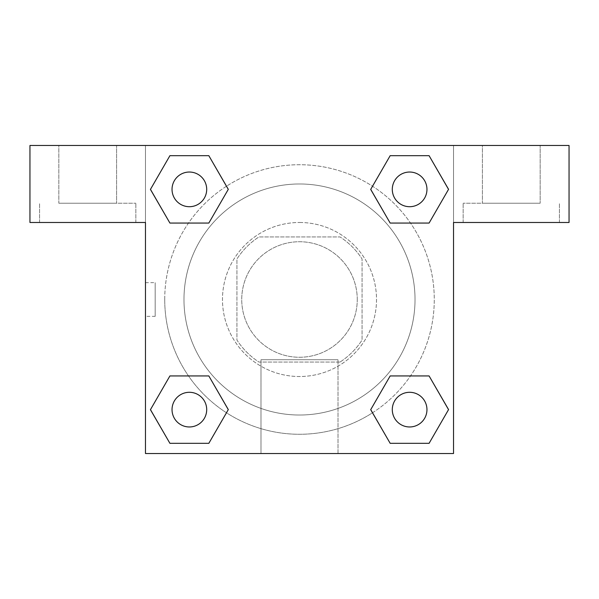 <?xml version="1.0" encoding="UTF-8"?>
<svg xmlns="http://www.w3.org/2000/svg" width="599" height="599" viewBox="0 0 599 599"><rect width="100%" height="100%" fill="white"/><g stroke="black" fill="none" stroke-linecap="round" stroke-linejoin="round"><path stroke-width="0.45" stroke-dasharray="3 2.25" d="M357.259 299.5A57.759 57.759 0 0 0 270.621 249.476A57.759 57.759 0 0 0 270.621 349.524A57.759 57.759 0 0 0 357.259 299.5A57.759 57.759 0 0 0 270.621 249.476A57.759 57.759 0 0 0 270.621 349.524A57.759 57.759 0 0 0 357.259 299.5M340.022 362.073L258.978 362.073A74.553 74.553 0 0 1 236.927 340.022L236.927 258.978A74.553 74.553 0 0 1 258.978 236.927L340.022 236.927A74.553 74.553 0 0 1 362.073 258.978L362.073 340.022A74.553 74.553 0 0 1 340.022 362.073L258.978 362.073A74.553 74.553 0 0 1 236.927 340.022L236.927 258.978A74.553 74.553 0 0 1 258.978 236.927L340.022 236.927A74.553 74.553 0 0 1 362.073 258.978L362.073 340.022A74.553 74.553 0 0 1 340.022 362.073M299.5 222.484A77.016 77.016 0 0 1 366.199 338.008A77.016 77.016 0 0 1 232.801 338.008A77.016 77.016 0 0 1 299.5 222.484A77.016 77.016 0 0 0 222.484 299.5A77.016 77.016 0 0 0 299.5 376.516A77.016 77.016 0 0 0 376.516 299.5A77.016 77.016 0 0 0 299.5 222.484M415.025 299.5A115.525 115.525 0 0 0 241.741 199.452A115.525 115.525 0 0 0 241.741 399.548A115.525 115.525 0 0 0 415.025 299.5A115.525 115.525 0 0 0 241.741 199.452A115.525 115.525 0 0 0 241.741 399.548A115.525 115.525 0 0 0 415.025 299.5M145.475 145.475L453.525 145.475L453.525 453.525L145.475 453.525L145.475 145.475L29.95 145.475L453.525 145.475L453.525 453.525L145.475 453.525L145.475 145.475L29.95 145.475L29.95 222.484L145.475 222.484L145.475 145.475L145.475 222.484L29.95 222.484L29.95 145.475L29.95 222.484L145.475 222.484L145.475 145.475L569.05 145.475L453.525 145.475L453.525 222.484L453.525 145.475L453.525 222.484L569.05 222.484L453.525 222.484L453.525 453.525L145.475 453.525L145.475 145.475M390.219 155.703L370.721 189.366L390.174 223.06L370.721 189.366L390.174 223.06L370.721 189.366L390.174 155.673L429.086 155.673L448.539 189.366L429.086 223.06L410.502 223.06M188.498 223.06L169.914 223.06L188.498 223.06L169.914 223.06L150.461 189.366L169.914 155.673L208.826 155.673L228.279 189.366L208.781 223.038M208.781 443.297L228.279 409.634L208.826 375.94L228.279 409.634L208.826 375.94L228.279 409.634L208.826 443.327L169.914 443.327L150.461 409.634L169.914 375.94L188.498 375.94M410.502 375.94L429.086 375.94L410.502 375.94L429.086 375.94L448.539 409.634L429.086 443.327L390.174 443.327L370.721 409.634L390.219 375.962M145.475 316.347L145.475 282.653L145.475 316.347L145.49 282.653L145.475 316.347L155.178 316.347L155.178 282.653L155.178 316.347M87.709 222.484L135.846 222.484L87.709 222.484M87.709 203.233L135.846 203.233L87.709 203.233M58.829 203.233L116.588 203.233L58.829 203.233L116.588 203.233L58.829 203.233L58.829 145.475L116.588 145.475L116.588 203.233L116.588 145.475L58.829 145.475L116.588 145.475L58.829 145.475L58.829 203.233M299.5 453.525L260.992 453.525L299.5 453.525M299.5 359.722L338.008 359.722L299.5 359.722M453.525 282.653L453.525 316.347L453.51 282.653M511.291 222.484L463.154 222.484L511.291 222.484M511.291 203.233L463.154 203.233L511.291 203.233M482.412 203.233L540.171 203.233L482.412 203.233L540.171 203.233L482.412 203.233L482.412 145.475L540.171 145.475L540.171 203.233L540.171 145.475L482.412 145.475L540.171 145.475L482.412 145.475L482.412 203.233M569.05 222.484L569.05 145.475L453.525 145.475L453.525 222.484L569.05 222.484L569.05 145.475L569.05 222.484M299.5 145.475L282.653 145.475L299.5 145.49M392.3 409.634A17.326 17.326 0 0 0 418.297 424.639A17.326 17.326 0 0 0 418.297 394.621A17.326 17.326 0 0 0 392.3 409.634A17.326 17.326 0 0 1 418.297 394.621A17.326 17.326 0 0 1 418.297 424.639A17.326 17.326 0 0 1 392.3 409.634M172.04 189.366A17.326 17.326 0 0 0 189.366 206.7A17.326 17.326 0 0 0 206.7 189.366A17.326 17.326 0 0 0 189.366 172.04A17.326 17.326 0 0 0 172.04 189.366M392.3 189.366A17.326 17.326 0 0 0 409.634 206.7A17.326 17.326 0 0 0 426.96 189.366A17.326 17.326 0 0 0 409.634 172.04A17.326 17.326 0 0 0 392.3 189.366M172.04 409.634A17.326 17.326 0 0 0 189.366 426.96A17.326 17.326 0 0 0 206.7 409.634A17.326 17.326 0 0 0 189.366 392.3A17.326 17.326 0 0 0 172.04 409.634M164.725 299.5A134.775 134.775 0 0 0 299.5 434.275A134.775 134.775 0 0 0 434.275 299.5A134.775 134.775 0 0 0 299.5 164.725A134.775 134.775 0 0 0 164.725 299.5M372.533 412.771A134.775 134.775 0 0 0 364.02 181.175A134.775 134.775 0 0 0 226.504 186.207M226.467 186.229A134.775 134.775 0 0 0 186.222 372.518A134.775 134.775 0 0 0 372.496 412.793M206.7 189.366A17.326 17.326 0 0 0 180.703 174.361A17.326 17.326 0 0 0 180.703 204.379A17.326 17.326 0 0 0 206.7 189.366A17.326 17.326 0 0 0 180.703 174.361A17.326 17.326 0 0 0 180.703 204.379A17.326 17.326 0 0 0 206.7 189.366A17.326 17.326 0 0 0 180.703 174.361A17.326 17.326 0 0 0 180.703 204.379A17.326 17.326 0 0 0 206.7 189.366A17.326 17.326 0 0 0 180.703 174.361A17.326 17.326 0 0 0 180.703 204.379A17.326 17.326 0 0 0 206.7 189.366M426.96 189.366A17.326 17.326 0 0 0 400.963 174.361A17.326 17.326 0 0 0 400.963 204.379A17.326 17.326 0 0 0 426.96 189.366A17.326 17.326 0 0 0 400.963 174.361A17.326 17.326 0 0 0 400.963 204.379A17.326 17.326 0 0 0 426.96 189.366A17.326 17.326 0 0 0 400.963 174.361A17.326 17.326 0 0 0 400.963 204.379A17.326 17.326 0 0 0 426.96 189.366A17.326 17.326 0 0 0 400.963 174.361A17.326 17.326 0 0 0 400.963 204.379A17.326 17.326 0 0 0 426.96 189.366M206.7 409.634A17.326 17.326 0 0 0 180.703 394.621A17.326 17.326 0 0 0 180.703 424.639A17.326 17.326 0 0 0 206.7 409.634A17.326 17.326 0 0 0 180.703 394.621A17.326 17.326 0 0 0 180.703 424.639A17.326 17.326 0 0 0 206.7 409.634A17.326 17.326 0 0 0 180.703 394.621A17.326 17.326 0 0 0 180.703 424.639A17.326 17.326 0 0 0 206.7 409.634A17.326 17.326 0 0 0 180.703 394.621A17.326 17.326 0 0 0 180.703 424.639A17.326 17.326 0 0 0 206.7 409.634M316.347 145.475L282.653 145.475L316.347 145.49M169.914 223.06L150.461 189.366L169.914 223.06L150.461 189.366L169.959 155.703M228.279 409.634L208.826 443.327L228.279 409.634L208.826 443.327L169.914 443.327L150.461 409.634L169.959 375.962M429.086 375.94L448.539 409.634L429.086 375.94L448.539 409.634L429.041 443.297M370.721 189.366L390.174 155.673L370.721 189.366L390.174 155.673L429.086 155.673L448.539 189.366L429.041 223.038M260.992 453.525L338.008 453.525L260.992 453.525L260.992 359.722L338.008 359.722L260.992 359.722L260.992 453.525M426.96 409.634A17.326 17.326 0 0 0 400.963 394.621A17.326 17.326 0 0 0 400.963 424.639A17.326 17.326 0 0 0 426.96 409.634A17.326 17.326 0 0 0 400.963 394.621A17.326 17.326 0 0 0 400.963 424.639A17.326 17.326 0 0 0 426.96 409.634A17.326 17.326 0 0 0 400.963 394.621A17.326 17.326 0 0 0 400.963 424.639A17.326 17.326 0 0 0 426.96 409.634M448.539 409.634L429.086 443.327L448.539 409.634L429.086 443.327L390.174 443.327L370.721 409.634L390.174 375.94L370.721 409.634L390.174 443.327L370.721 409.634M208.826 443.327L169.914 443.327L150.461 409.634L169.914 375.94M390.174 155.673L429.086 155.673L448.539 189.366L429.086 223.06M150.461 189.366L169.914 155.673L150.461 189.366L169.914 155.673L208.826 155.673L228.279 189.366L208.826 223.06L228.279 189.366L208.826 155.673L228.279 189.366M429.086 443.327L390.174 443.327M169.914 443.327L150.461 409.634M429.086 155.673L448.539 189.366M169.914 155.673L208.826 155.673M145.475 282.653L155.178 282.653M135.846 222.484L135.846 203.233L135.846 222.484M39.579 222.484L39.579 203.233L39.579 222.484M338.008 453.525L338.008 359.722L338.008 453.525M559.421 222.484L559.421 203.233L559.421 222.484M463.154 222.484L463.154 203.233L463.154 222.484"/><path stroke-width="0.9" d="M410.502 223.06L390.174 223.06L429.086 223.06L390.174 223.06L370.721 189.366L390.174 155.673L429.086 155.673L448.539 189.366L429.086 223.06L390.174 223.06L410.502 223.06L390.174 223.06L370.684 189.396M169.914 223.06L208.826 223.06L169.914 223.06L150.461 189.366L169.914 155.673L208.826 155.673L228.279 189.366L208.826 223.06L169.914 223.06L150.416 189.396M188.498 375.94L208.826 375.94L169.914 375.94L208.826 375.94L228.279 409.634L208.826 443.327L169.914 443.327L150.461 409.634L169.914 375.94L208.826 375.94L188.498 375.94L208.826 375.94L228.316 409.604M429.086 375.94L390.174 375.94L429.086 375.94L448.539 409.634L429.086 443.327L390.174 443.327L370.721 409.634L390.174 375.94L429.086 375.94L448.584 409.604M569.05 145.475L29.95 145.475L29.95 222.484L145.475 222.484L145.475 453.525L453.525 453.525L453.525 222.484L569.05 222.484L569.05 145.475M208.826 155.673L169.914 155.673L208.826 155.673L228.316 189.344M169.914 443.327L208.826 443.327L169.914 443.327L150.416 409.656M390.174 443.327L429.086 443.327L390.174 443.327L370.684 409.656M429.086 155.673L390.174 155.673L429.086 155.673L448.584 189.344M426.96 409.634A17.326 17.326 0 0 0 400.963 394.621A17.326 17.326 0 0 0 400.963 424.639A17.326 17.326 0 0 0 426.96 409.634M206.7 409.634A17.326 17.326 0 0 0 180.703 394.621A17.326 17.326 0 0 0 180.703 424.639A17.326 17.326 0 0 0 206.7 409.634M426.96 189.366A17.326 17.326 0 0 0 400.963 174.361A17.326 17.326 0 0 0 400.963 204.379A17.326 17.326 0 0 0 426.96 189.366M206.7 189.366A17.326 17.326 0 0 0 180.703 174.361A17.326 17.326 0 0 0 180.703 204.379A17.326 17.326 0 0 0 206.7 189.366M390.174 375.94L410.502 375.94M208.826 223.06L188.498 223.06"/></g></svg>
